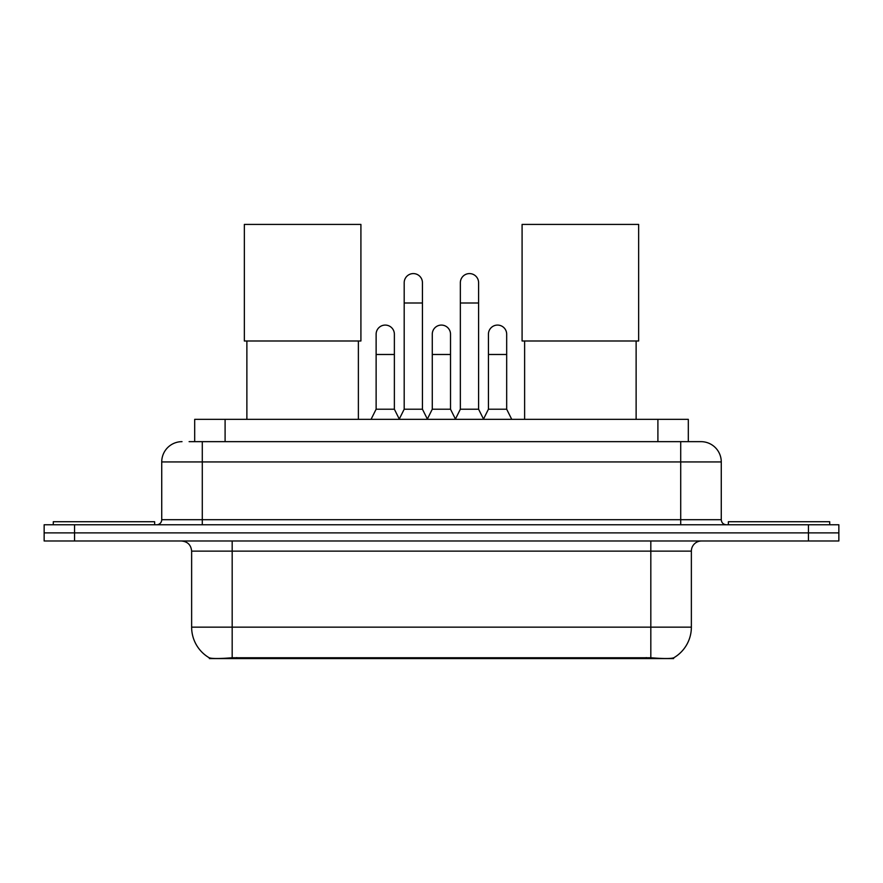 <?xml version="1.0" encoding="UTF-8"?>
<svg xmlns="http://www.w3.org/2000/svg" width="883" height="883" viewBox="0 0 883 883"><rect width="100%" height="100%" fill="white"/><g stroke="black" fill="none" stroke-linecap="round" stroke-linejoin="round"><path stroke-width="1.32" d="M194.69 441.655L194.69 419.348L688.31 419.348L688.31 441.655M673.63 657.857L673.63 658.575L209.37 658.575L209.37 657.857M191.633 627.151L232.185 627.151L232.185 551.124L191.633 551.124L191.633 627.151A35.475 35.475 0 0 0 209.172 657.758C211.799 658.773 219.47 658.773 232.185 657.758L650.815 657.758C663.519 658.773 671.19 658.773 673.828 657.758A35.475 35.475 0 0 0 691.367 627.151L691.367 551.124A10.132 10.132 0 0 1 701.499 540.992M74.558 524.767L838.85 524.767L838.85 532.879L44.15 532.879L44.15 540.992L74.558 540.992L74.558 532.879L44.15 532.879L44.15 524.767L74.558 524.767L74.558 532.879L838.85 532.879L838.85 540.992L74.558 540.992M189.569 441.655L693.895 441.655M189.105 441.655L202.284 441.655L202.284 461.93L161.732 461.93L161.732 519.701A5.066 5.066 0 0 1 156.666 524.767M182.008 441.655A20.276 20.276 0 0 0 161.732 461.93M700.992 441.655A20.276 20.276 0 0 1 721.268 461.93L680.716 461.93L680.716 441.655L700.683 441.655M721.268 461.93L721.268 519.701C721.566 522.78 723.254 524.469 726.334 524.767M838.85 524.767L838.85 532.879M154.635 524.767L154.635 521.732L53.278 521.732L53.278 524.767M829.722 524.767L829.722 521.732L728.365 521.732L728.365 524.767M246.876 340.993L246.876 419.348M358.377 340.993L358.377 419.348M244.348 224.425L360.915 224.425L360.915 340.993L244.348 340.993L244.348 224.425M524.623 340.993L524.623 419.348M636.124 340.993L636.124 419.348M522.085 224.425L638.652 224.425L638.652 340.993L522.085 340.993L522.085 224.425M399.127 419.348L404.193 409.215L422.438 409.215L427.515 419.348M422.438 409.215L422.438 282.715A9.128 9.128 0 0 0 413.321 273.587A9.128 9.128 0 0 1 413.895 273.609M404.193 409.215L404.193 302.99L422.438 302.99M404.193 302.99L404.193 282.715A9.128 9.128 0 0 1 413.321 273.587M455.286 419.348L460.352 409.215L478.597 409.215L483.663 419.348M478.597 409.215L478.597 282.715A9.128 9.128 0 0 0 469.48 273.587A9.128 9.128 0 0 1 470.054 273.609M460.352 409.215L460.352 302.99L478.597 302.99M460.352 302.99L460.352 282.715A9.128 9.128 0 0 1 469.48 273.587M371.048 419.348L376.125 409.215L394.37 409.215L399.282 419.05M394.37 409.215L394.37 334.204A9.128 9.128 0 0 0 385.816 325.099A9.128 9.128 0 0 1 394.37 334.204M376.125 409.215L376.125 354.48L394.37 354.48M376.125 354.48L376.125 334.204A9.128 9.128 0 0 1 385.816 325.099M427.361 419.05L432.273 409.215L450.518 409.215L455.44 419.05M450.518 409.215L450.518 334.204A9.128 9.128 0 0 0 441.975 325.099A9.128 9.128 0 0 1 450.518 334.204M432.273 409.215L432.273 354.48L450.518 354.48M432.273 354.48L432.273 334.204A9.128 9.128 0 0 1 441.975 325.099M483.52 419.05L488.431 409.215L506.676 409.215L511.743 419.348M506.676 409.215L506.676 334.204A9.128 9.128 0 0 0 498.122 325.099A9.128 9.128 0 0 1 506.676 334.204M488.431 409.215L488.431 354.48L506.676 354.48M488.431 354.48L488.431 334.204A9.128 9.128 0 0 1 498.122 325.099M646.257 658.575L646.257 657.581M236.743 658.575L236.743 657.581M225.099 441.655L225.099 419.348M657.901 441.655L657.901 419.348M650.815 540.992L650.815 551.124L232.185 551.124L232.185 540.992M691.367 551.124L650.815 551.124L650.815 627.151L691.367 627.151M650.815 657.758L650.815 627.151L232.185 627.151L232.185 657.758M808.442 540.992L808.442 524.767M202.284 524.767L202.284 519.701L721.268 519.701M161.732 519.701L202.284 519.701L202.284 461.93L680.716 461.93L680.716 524.767M191.633 551.124C191.037 544.966 187.66 541.588 181.501 540.992"/></g></svg>
